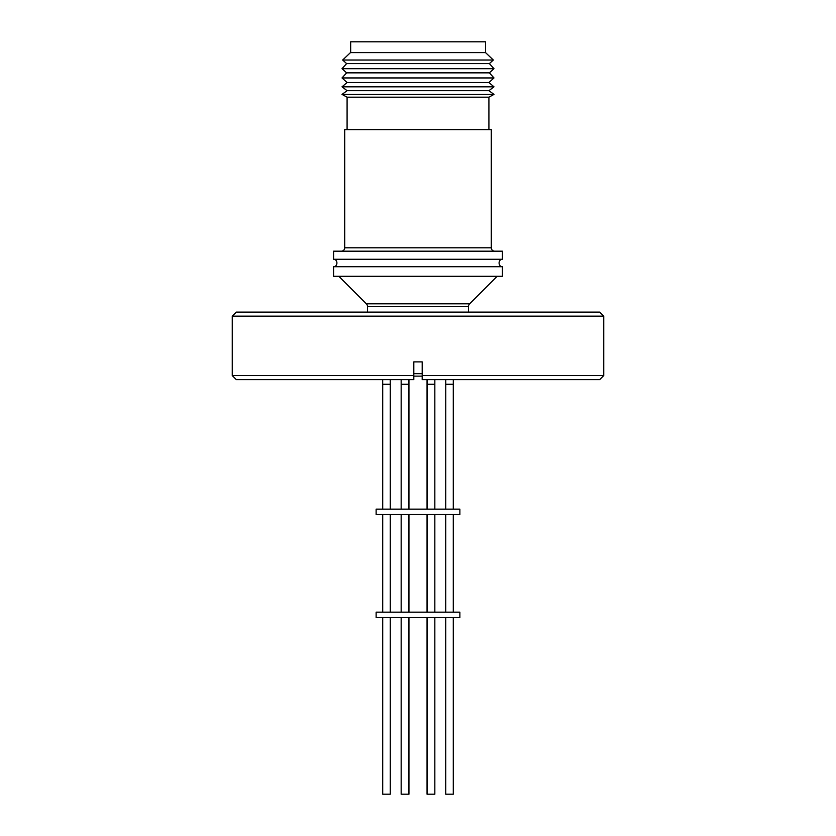 <?xml version="1.0" encoding="UTF-8"?>
<svg xmlns="http://www.w3.org/2000/svg" width="836" height="836" viewBox="0 0 836 836"><rect width="100%" height="100%" fill="white"/><g stroke="black" fill="none" stroke-linecap="round" stroke-linejoin="round"><path stroke-width="1.25" d="M367.547 312.1L367.547 306.676A4.055 4.055 0 0 0 366.356 303.813L338.852 276.298M468.453 312.1L468.453 306.676A4.055 4.055 0 0 1 469.644 303.813L497.148 276.298M341.339 251.176A3.375 3.375 0 0 0 344.714 247.801L344.714 129.601L491.286 129.601L491.286 247.801A3.375 3.375 0 0 0 494.661 251.176M603.738 316.154L232.262 316.154L236.316 312.1L599.684 312.1L603.738 316.154L603.738 375.583L422.19 375.583L422.19 379.638L599.684 379.638L603.738 375.583M232.262 316.154L232.262 375.583L413.81 375.583L413.81 361.894L422.19 361.894L422.19 375.583M413.81 375.583L413.81 379.638L236.316 379.638L232.262 375.583M413.81 376.127L422.19 376.127M502.426 276.298L333.574 276.298L333.574 266.705L502.426 266.705L502.426 276.298M502.426 251.176L333.574 251.176L333.574 259.275L502.426 259.275L502.426 251.176M488.914 129.601L488.914 97.185L347.086 97.185L347.086 129.601M488.914 97.185L493.982 94.405L342.018 94.405L347.086 97.185M493.982 94.405L488.914 90.685L347.086 90.685L342.018 94.405M488.914 90.685L493.982 86.819L342.018 86.819L347.086 90.685M493.982 86.819L488.914 82.524L347.086 82.524L342.018 86.819M488.914 82.524L493.982 77.947L342.018 77.947L347.086 82.524M489.384 72.857L346.616 72.857L342.018 68.698L493.982 68.698L489.384 72.857L493.982 77.947M493.982 68.698L489.384 63.599L346.616 63.599L342.018 68.698M445.755 379.638L445.734 509.134M445.734 384.257L453.29 384.257L453.29 509.134M382.689 379.638L382.71 509.134L382.71 384.257L390.266 384.257L390.266 509.134M489.384 63.599L493.334 60.025L342.666 60.025L346.616 63.599M427.05 379.638L427.05 509.134M408.95 379.638L408.95 509.134M350.66 52.145L350.66 41.8L485.538 41.8L485.538 52.605L350.462 52.605L342.666 60.025M376.127 509.134L459.873 509.134L459.873 514.537L376.127 514.537L376.127 509.134M350.66 51.968L350.462 52.605M382.71 514.537L382.71 612.161L382.71 514.537M390.266 514.537L390.266 612.161M445.734 514.537L445.734 612.161M453.29 514.537L453.29 612.161L453.29 514.537M408.95 514.537L408.95 612.161M427.05 514.537L427.05 612.161M376.127 612.161L459.873 612.161L459.873 617.564L376.127 617.564L376.127 612.161M382.71 794.2L382.71 617.564L382.71 794.2L390.266 794.2L390.266 617.564M401.165 794.2L401.165 617.564L401.165 794.2L408.95 794.2L408.95 617.564M427.05 617.564L427.05 794.2L434.835 794.2L434.835 617.564M445.734 617.564L445.734 794.2L453.29 794.2L453.29 617.564M413.81 373.671L422.19 373.671M366.356 303.813L469.644 303.813M468.453 306.676L367.547 306.676M344.714 247.801L491.286 247.801M401.155 379.638L401.165 384.257L408.731 384.257L408.72 379.638M427.28 379.638L427.269 384.257L434.835 384.257L434.835 509.134M500.931 266.705C498.465 264.228 498.465 261.752 500.931 259.275M453.311 379.638L453.29 384.257M390.245 379.638L390.266 384.257M434.845 379.638L434.835 384.257M408.731 384.257L408.731 509.134M485.538 52.605L493.334 60.025M408.731 514.537L408.731 612.161M434.835 514.537L434.835 612.161M408.731 617.564L408.731 794.2M335.069 266.705C337.535 264.228 337.535 261.752 335.069 259.275M346.616 72.857L342.018 77.947M401.165 384.257L401.165 509.134L401.165 384.257M427.269 384.257L427.269 509.134M401.165 514.537L401.165 612.161L401.165 514.537M427.269 514.537L427.269 612.161M427.269 617.564L427.269 794.2"/></g></svg>
